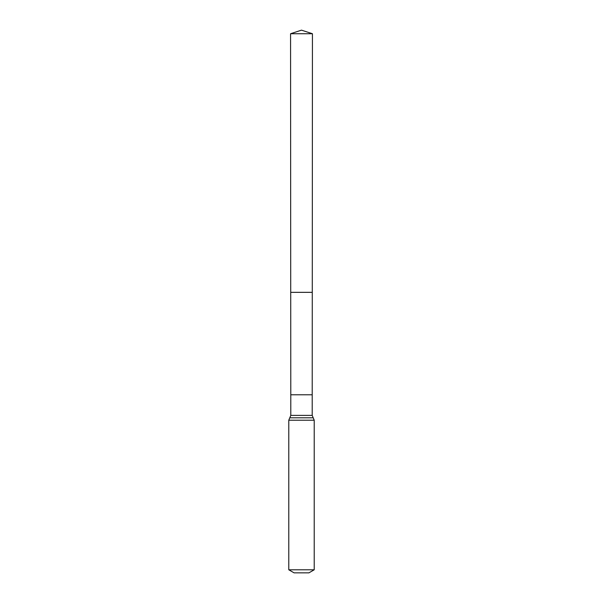 <?xml version="1.0" encoding="UTF-8"?>
<svg xmlns="http://www.w3.org/2000/svg" width="603" height="603" viewBox="0 0 603 603"><rect width="100%" height="100%" fill="white"/><g stroke="black" fill="none" stroke-linecap="round" stroke-linejoin="round"><path stroke-width="0.9" d="M312.211 394.777L312.211 415.399L290.789 415.399L290.789 394.777L312.211 394.777L312.437 33.73L290.563 33.73L301.5 30.15L312.437 33.73M290.789 394.777L290.721 292.342L312.279 292.342L290.721 292.342L290.563 33.73M314.216 569.79L288.784 569.79L294.083 572.85L308.917 572.85L314.216 569.79L314.216 420.216L312.211 415.399M301.5 292.342L312.279 292.342L312.437 33.73L301.5 30.15M288.784 569.79L288.784 420.216L314.216 420.216M288.784 420.216L289.787 417.804L313.213 417.804M289.787 417.804L290.789 415.399"/></g></svg>
